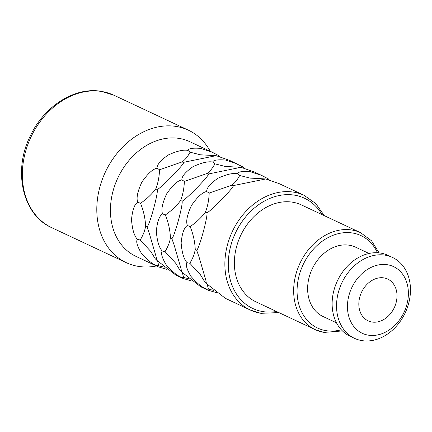 <?xml version="1.0" encoding="UTF-8"?>
<svg xmlns="http://www.w3.org/2000/svg" width="432" height="432" viewBox="0 0 432 432"><rect width="100%" height="100%" fill="white"/><g stroke="black" fill="none" stroke-linecap="round" stroke-linejoin="round"><path stroke-width="0.65" d="M156.406 265.966A73.165 57.386 115.1 0 1 138.067 266.333A73.165 57.386 -64.9 0 1 126.241 262.651A73.165 57.386 -64.9 0 1 102.335 179.307A73.165 57.386 -64.9 0 1 176.58 126.511A73.165 57.386 115.1 0 1 188.411 130.189A73.165 57.386 115.1 0 1 210.233 151.281M137.452 239.377C134.282 236.061 132.3 229.484 131.501 219.656C132.462 209.914 134.546 204.098 137.759 202.203C136.15 198.277 137.5 191.624 141.804 182.25C147.652 173.734 152.734 169.063 157.054 168.221C156.843 164.824 160.558 160.423 168.194 155.018C176.823 151.049 183.411 149.51 187.952 150.412C188.406 148.484 192.618 147.803 200.583 148.37L212.15 152.183L189.751 141.669A63.342 49.68 115.1 0 0 179.512 138.483A63.342 49.68 -64.9 0 0 115.231 184.189A63.342 49.68 -64.9 0 0 135.929 256.349L158.323 266.863L156.238 265.545C151.945 263.741 146.939 259.54 141.215 252.952C137.047 245.765 135.794 241.24 137.452 239.377L140.222 239.998C143.343 234.754 145.136 230.029 145.595 225.812L147.031 226.946C149.461 225.612 158.139 194.108 157.34 189.535C162.14 187.056 184.367 164.128 183.724 162.308L216.113 155.66L229.646 160.391L243.481 167.227L244.507 168.367M166.968 269.384L158.323 266.863M278.867 312.59L260.842 313.324L250.36 310.057L225.455 298.372L206.383 283.543L205.88 280.427L198.979 256.77L196.668 250.241C199.098 248.908 207.776 217.404 206.971 212.83C211.777 210.352 233.998 187.423 233.356 185.603L265.75 178.956L279.283 183.686L304.187 195.377A63.342 49.68 -64.9 0 0 293.944 192.191A63.342 49.68 -64.9 0 0 229.662 237.897A63.342 49.68 -64.9 0 0 250.36 310.057A63.342 49.68 -64.9 0 0 260.599 313.249M216.599 292.68L207.954 290.158L205.875 288.841C201.582 287.037 196.571 282.836 190.847 276.248C186.683 269.06 185.425 264.535 187.083 262.672L189.859 263.293C192.98 258.05 194.767 253.325 195.226 249.107L196.668 250.241M207.954 290.158L200.637 286.724L181.564 271.895L181.062 268.78L174.161 245.122L171.85 238.594C174.28 237.26 182.957 205.756 182.153 201.182C186.959 198.704 209.18 175.775 208.543 173.956L240.932 167.308L254.464 172.039L261.781 175.478L250.22 171.666C242.249 171.099 238.043 171.779 237.584 173.707C233.042 172.805 226.454 174.344 217.825 178.313C210.19 183.719 206.474 188.12 206.685 191.516C202.37 192.359 197.289 197.03 191.441 205.546C187.132 214.92 185.787 221.573 187.396 225.499C184.183 227.394 182.093 233.21 181.138 242.951C181.931 252.779 183.913 259.357 187.083 262.672M191.781 281.032L183.141 278.51L181.057 277.193C176.764 275.389 171.752 271.188 166.028 264.6C161.865 257.413 160.612 252.887 162.27 251.024L165.04 251.645C168.161 246.402 169.954 241.677 170.413 237.46L171.85 238.594M236.963 163.831L225.401 160.018C217.436 159.451 213.224 160.132 212.771 162.059C208.229 161.158 201.641 162.697 193.007 166.666C185.371 172.071 181.661 176.472 181.867 179.869C177.552 180.711 172.471 185.382 166.622 193.898C162.319 203.272 160.969 209.925 162.578 213.851C159.365 215.746 157.28 221.562 156.319 231.304C157.118 241.132 159.1 247.709 162.27 251.024M183.141 278.51L175.819 275.076L156.746 260.248L156.244 257.132L149.342 233.474L147.031 226.946M164.306 267.16L158.765 265.826L157.556 260.971M158.765 265.826L156.238 265.545M156.746 260.248L155.18 258.676L150.768 251.429L140.222 239.998M219.764 156.74L218.792 155.747M212.15 152.183L218.662 155.579L219.688 156.719M261.781 175.478L268.294 178.875L269.32 180.014M269.395 180.036L268.429 179.042M244.577 168.388L243.61 167.395M187.952 150.412L190.069 152.188L200.405 154.796L216.113 155.66M145.595 225.812C145.233 218.273 143.543 210.773 140.53 203.31C146.799 198.958 151.875 194.152 155.763 188.887C157.977 183.411 159.246 177.034 159.565 169.765L181.807 162.016L183.724 162.308M190.069 152.188C187.515 156.946 184.761 160.223 181.807 162.016L182.061 161.87M155.763 188.887L157.34 189.535M137.759 202.203L140.53 203.31M157.054 168.221L159.565 169.765M342.441 330.934L324.086 332.408L315.198 329.643L255.911 301.817A53.519 41.98 -64.9 0 1 238.426 240.845A53.519 41.98 -64.9 0 1 292.739 202.219A53.519 41.98 115.1 0 1 301.39 204.914L360.677 232.74A53.519 41.98 -64.9 0 0 352.026 230.045A53.519 41.98 -64.9 0 0 297.707 268.672A53.519 41.98 -64.9 0 0 315.198 329.643A53.519 41.98 -64.9 0 0 323.849 332.338M336.479 322.817L323.044 316.51A38.302 30.04 -64.9 0 1 310.527 272.878A38.302 30.04 -64.9 0 1 349.396 245.241A38.302 30.04 115.1 0 1 355.59 247.169L369.025 253.476M354.521 338.337L350.109 336.263A44.685 35.046 -64.9 0 1 335.513 285.363A44.685 35.046 -64.9 0 1 380.857 253.12A44.685 35.046 115.1 0 1 388.082 255.366L392.494 257.434A44.685 35.046 115.1 0 0 385.268 255.188A44.685 35.046 -64.9 0 0 339.925 287.431A44.685 35.046 -64.9 0 0 354.521 338.337A44.685 35.046 -64.9 0 0 361.746 340.583A44.685 35.046 115.1 0 0 407.09 308.34A44.685 35.046 115.1 0 0 392.494 257.434M368.226 335.146A36.828 28.885 115.1 0 0 406.809 304.814A36.828 28.885 115.1 0 0 387.612 264.767A36.828 28.885 -64.9 0 0 349.029 295.099A36.828 28.885 -64.9 0 0 368.226 335.146M371.844 322.007A23.08 18.101 -64.9 0 1 368.113 320.846A23.08 18.101 -64.9 0 1 360.574 294.559A23.08 18.101 -64.9 0 1 383.994 277.906A23.08 18.101 115.1 0 1 387.725 279.067A23.08 18.101 115.1 0 1 395.264 305.354A23.08 18.101 115.1 0 1 371.844 322.007M195.226 249.107C194.864 241.569 193.18 234.068 190.161 226.606C196.43 222.253 201.512 217.447 205.4 212.182C207.608 206.707 208.877 200.329 209.201 193.061L231.444 185.306C234.392 183.519 237.146 180.241 239.701 175.484L250.042 178.092L265.75 178.956M231.698 185.166L233.356 185.603M205.4 212.182L206.971 212.83M189.859 263.293L200.399 274.725L204.817 281.972L206.383 283.543M213.943 290.455L208.402 289.121L207.187 284.267M237.584 173.707L239.701 175.484M206.685 191.516L209.201 193.061M187.396 225.499L190.161 226.606M208.402 289.121L205.875 288.841M170.413 237.46C170.051 229.921 168.361 222.421 165.343 214.958C171.617 210.605 176.693 205.799 180.581 200.534C182.795 195.059 184.059 188.681 184.383 181.413L206.626 173.659C209.579 171.871 212.328 168.593 214.882 163.836L225.223 166.444L240.932 167.308M206.879 173.518L208.543 173.956M180.581 200.534L182.153 201.182M165.04 251.645L175.581 263.077L179.998 270.324L181.564 271.895M189.124 278.807L183.584 277.474L182.369 272.619M212.771 162.059L214.882 163.836M181.867 179.869L184.383 181.413M162.578 213.851L165.343 214.958M183.584 277.474L181.057 277.193M126.241 262.651L51.786 227.707A73.165 57.386 -64.9 0 1 27.886 144.364A73.165 57.386 -64.9 0 1 102.13 91.568A73.165 57.386 -64.9 0 1 113.962 95.245L188.411 130.189M276.523 311.488A60.885 47.758 -64.9 0 1 262.624 311.548A60.885 47.758 -64.9 0 1 230.888 245.333A60.885 47.758 -64.9 0 1 294.678 195.183A60.885 47.758 -64.9 0 1 322.002 214.591M341.307 329.762A51.068 40.052 -64.9 0 1 325.874 330.637A51.068 40.052 -64.9 0 1 299.257 275.098A51.068 40.052 -64.9 0 1 352.755 233.042A51.068 40.052 -64.9 0 1 377.449 252.747M324.346 215.687L315.797 203.602L304.187 195.377M379.08 252.877L371.563 240.802L360.677 232.74M51.786 227.707C22.486 214.974 12.658 170.78 30.316 135.913C44.15 106.094 75.098 86.432 101.655 91.417L113.962 95.245"/></g></svg>
